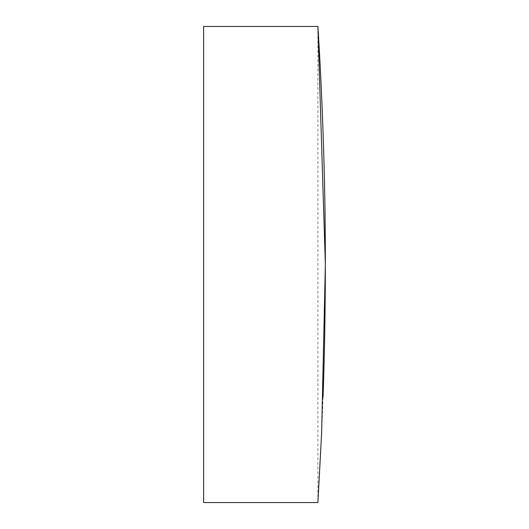<?xml version="1.0" encoding="UTF-8"?>
<svg xmlns="http://www.w3.org/2000/svg" width="529" height="529" viewBox="0 0 529 529"><rect width="100%" height="100%" fill="white"/><g stroke="black" fill="none" stroke-linecap="round" stroke-linejoin="round"><path stroke-width="0.4" stroke-dasharray="2.65 1.98" d="M323.047 396.988C320.726 462.187 317.81 503 317.909 502.55L317.909 26.45M203.645 502.55L203.645 26.45"/><path stroke-width="0.79" d="M317.909 26.45L203.645 26.45L203.645 502.55L317.909 502.55L321.632 432.795L325.355 264.586L317.909 26.45C317.737 25.213 322.121 85.989 324.257 173.135C326.155 245.383 325.447 332.351 323.047 396.988"/></g></svg>
